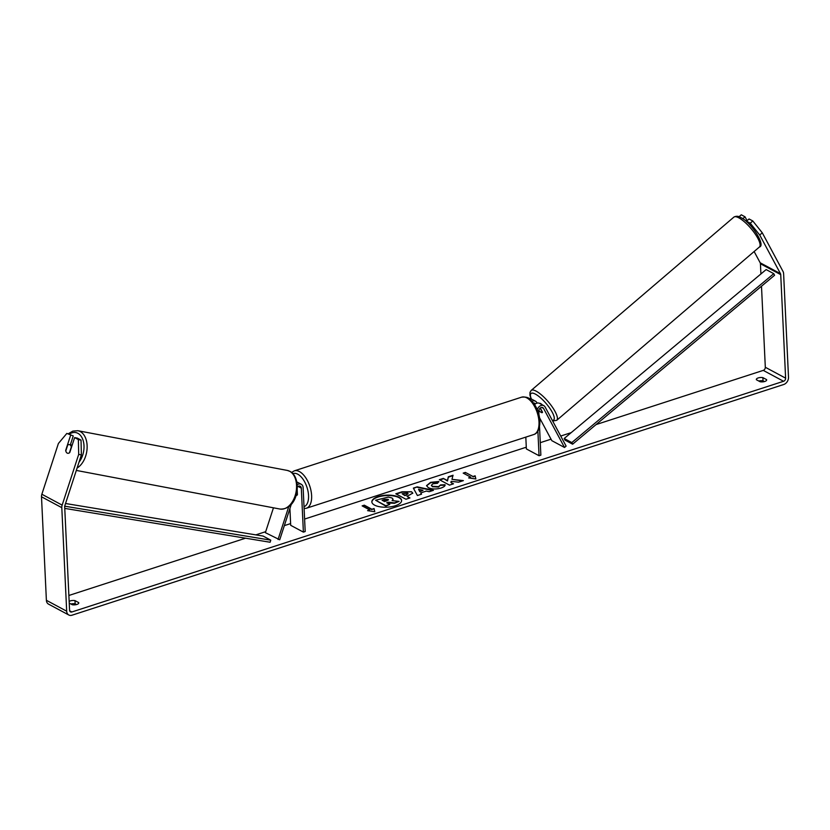 <?xml version="1.0" encoding="UTF-8"?>
<svg xmlns="http://www.w3.org/2000/svg" width="830" height="830" viewBox="0 0 830 830"><rect width="100%" height="100%" fill="white"/><g stroke="black" fill="none" stroke-linecap="round" stroke-linejoin="round"><path stroke-width="1.25" d="M538.836 410.445A4.42 1.297 -130.9 0 0 541.16 412.375A4.42 1.255 -130.5 0 0 542.332 412.572A4.42 1.255 -130.5 0 0 542.426 412.448L542.447 412.427A4.42 1.297 -130.9 0 0 542.509 412.199L540.268 408.018M532.082 401.264A5.302 4.015 -61.8 0 1 535.443 401.181A5.302 4.015 -61.8 0 1 536.771 402.54L537.072 403.1M538.961 414.751L538.784 411.161A3.092 2.345 118.2 0 1 540.091 408.163A3.092 2.345 118.2 0 1 542.779 407.623A3.092 2.345 118.2 0 1 543.546 408.412L564.525 447.474L566.112 446.094L545.144 407.032A5.302 4.015 118.2 0 0 543.816 405.673A5.302 4.015 118.2 0 0 537.269 409.657M552.666 421.038L556.733 420.302A19.65 5.603 -130.5 0 0 552.095 406.71A19.65 5.603 -130.5 0 0 536.408 391.293A19.65 5.603 -130.5 0 0 531.19 390.422L529.986 392.403L529.945 395.225L531.127 398.867A5.302 4.015 118.2 0 0 528.969 398.556M533.451 402.913A3.092 2.345 -61.8 0 1 534.406 403.131A3.092 2.345 -61.8 0 1 535.174 403.92L535.226 404.023M525.815 437.12L526.365 448.926L539.054 455.732L540.859 455.141L539.531 426.838M537.892 431.133L539.054 455.732M542.332 404.884A4.42 1.255 -130.5 0 0 540.662 403.577A4.42 1.255 -130.5 0 0 539.51 403.359A5.302 4.015 118.2 0 0 534.613 404.573M564.525 447.474L551.836 440.668L539.593 417.874M538.846 410.362L538.919 410.497A4.42 1.255 -130.5 0 0 541.16 412.375M540.112 408.142L542.426 412.448M401.606 500.677A14.899 6.018 -2.7 0 0 393.254 495.904A14.899 6.018 -2.7 0 0 378.19 496.983A14.899 6.018 -2.7 0 0 371.871 502.077M378.169 496.579A14.899 6.018 -2.7 0 0 371.85 501.88A14.899 6.018 -2.7 0 0 379.995 506.808A14.899 6.018 -2.7 0 0 395.288 505.761A14.899 6.018 -2.7 0 0 401.606 500.469A14.899 6.018 -2.7 0 0 393.462 495.531A14.899 6.018 -2.7 0 0 378.169 496.579M68.869 595.473L245.545 538.203M255.806 534.873L265.683 531.677M284.337 525.629L290.614 523.595M304.6 519.061L526.293 447.204M540.278 442.67L551.037 439.184M560.717 436.041L571.185 432.648M596.054 424.587L763.258 370.388A2.646 2.013 118.2 0 0 765.312 367.265L761.494 286.215M81.382 454.913L78.694 454.394L78.362 439.578L81.039 440.097L81.382 454.913L64.844 505.646A2.646 2.013 118.2 0 0 64.688 506.736L69.575 610.258A2.646 2.013 118.2 0 0 70.488 611.886A2.646 2.013 118.2 0 0 71.847 611.98L783.562 381.281A2.646 2.013 118.2 0 0 785.616 378.158L780.729 274.637A2.646 2.013 118.2 0 0 780.48 273.682L759.73 235.025L750.237 223.187L746.512 221.185L749.065 218.975L752.789 220.967L762.282 232.815L759.73 235.025M451.956 479.346L453.056 475.237L448.314 476.773L447.463 480.591L443.345 478.391L439.34 479.688L449.487 485.125L453.491 483.828L450.866 482.427L451.188 481.338L458.585 482.178L463.389 480.622L451.956 479.346L462.466 480.923M426.34 491.08L420.748 492.896L421.536 494.192L417.407 495.531L413.35 488.102L417.179 486.857L433.447 490.323L429.183 491.713L426.34 491.08M69.149 601.428A4.42 1.785 177.3 0 1 70.311 600.899A4.42 1.785 177.3 0 1 74.991 600.619L78.725 602.622A4.42 1.785 177.3 0 1 78.777 602.871A4.42 1.785 177.3 0 1 76.64 604.52A4.42 1.785 177.3 0 1 72.231 604.728L69.232 603.12M766.619 379.642L762.884 377.64A4.42 1.785 -2.7 0 0 758.205 377.93A4.42 1.785 -2.7 0 0 756.327 379.497A4.42 1.785 -2.7 0 0 756.389 379.746L760.124 381.748A4.42 1.785 -2.7 0 0 764.534 381.541A4.42 1.785 -2.7 0 0 766.671 379.891A4.42 1.785 -2.7 0 0 766.619 379.642L766.64 380.15M475.134 475.798L475.849 478.972L468.639 477.904L470.807 477.198L463.192 473.11L465.36 472.415L472.976 476.493L475.134 475.798L475.766 478.962M369.755 509.952L367.586 510.658L374.787 511.726L374.081 508.551L371.913 509.247L364.308 505.169L362.139 505.875L369.755 509.952L368.458 510.782M411.545 491.765L412.78 493.113L407.042 496.392L409.947 497.948L405.943 499.245L395.796 493.798L401.979 491.796L411.545 491.765L412.759 493.321M445.077 484.762C445.285 485.924 443.915 487.023 440.979 488.061C436.196 489.41 431.963 489.275 428.28 487.656L426.537 485.633L430.583 482.344L438.821 481.493L437.452 483.351L433.104 483.734L431.393 485.187L432.378 486.307L438.531 486.65L440.554 484.928L445.077 484.762M762.884 377.64L763.029 380.866A4.42 1.785 -2.7 0 0 758.776 381.032M70.882 604.001A4.42 1.785 177.3 0 1 75.146 603.846L76.485 604.562M74.991 600.619L75.146 603.846M78.694 454.394L62.157 505.128A6.184 4.689 118.2 0 0 61.804 507.67L66.68 611.191A6.184 4.689 118.2 0 0 68.817 614.999A6.184 4.689 118.2 0 0 72.003 615.206L783.717 384.508A6.184 4.689 118.2 0 0 788.5 377.225L783.613 273.703A6.184 4.689 118.2 0 0 783.032 271.472L762.282 232.815M764.378 381.593L763.029 380.866M70.363 444.797L73.258 435.926L66.846 433.405L58.391 443.5L41.863 494.244A6.184 4.689 118.2 0 0 41.5 496.786L46.387 600.298A6.184 4.689 118.2 0 0 48.514 604.115L68.817 614.999M760.913 273.952L760.425 263.743A2.646 2.013 118.2 0 0 760.176 262.788L754.128 251.521M742.777 218.726L745.008 216.796L741.283 214.794L739.063 216.723M745.008 216.796L747.093 220.687M750.237 223.187L752.789 220.967M746.512 221.185L747.021 222.118M81.039 440.097L77.315 438.105L74.638 437.586L78.362 439.578M66.39 452.36A4.42 2.801 -79.1 0 0 67.189 453.097A4.42 2.801 -79.1 0 0 67.707 453.284A4.42 2.801 -79.1 0 0 69.761 452.526L74.638 437.586M73.258 435.926L66.846 433.405M70.571 435.408L65.705 450.348A4.42 2.801 -79.1 0 0 65.798 450.939A4.42 2.843 -79.3 0 0 67.209 453.107A4.42 2.843 -79.3 0 0 67.728 453.284M393.067 499.432L392.569 500.656M387.195 503.001L394.489 503.291L399.095 501.393L394.468 502.887L388.471 502.181L386.718 502.752L389.799 504.401L385.794 505.698L375.617 500.241L388.274 497.097L391.957 497.969L393.088 499.235L392.102 500.604L399.095 501.393M389.799 504.401L385.805 506.103L375.617 500.241M469.51 478.028L470.807 477.198M472.976 476.493L465.36 472.415M465.381 472.82L463.669 473.37M472.986 476.897L475.154 476.202M362.617 506.124L364.308 505.169M374.714 511.716L374.102 508.956L371.913 509.247M371.933 509.651L364.318 505.574M421.339 494.255L420.748 492.896M413.537 488.445L417.179 486.857M417.2 487.262L432.71 490.572M418.548 489.264L419.814 491.734L423.02 490.291L418.548 489.264L419.804 491.329L423.02 490.291M409.491 498.093L407.042 496.392M396.263 494.058L402 492.2L411.576 491.775M402.156 493.767L404.843 495.209L406.742 494.597L407.706 493.145L402.156 493.767L404.853 495.614L406.752 495.002L407.727 493.549M407.706 493.145L408.07 493.829M453.035 483.983L450.866 482.427M452.931 475.683L448.335 477.177L447.484 480.995L443.345 478.391M443.365 478.786L439.817 479.937M426.558 485.83L430.604 482.749L438.842 481.898M431.424 485.394L432.399 486.712L438.551 487.054L440.554 484.928M440.574 485.332L445.025 485.166M388.43 500.002L388.067 499.349L384.695 499.401L382.07 500.251L384.508 501.569L387.154 500.708L388.098 499.37L388.492 499.805M388.118 499.764L382.547 500.511M291.32 504.204L279.731 539.791L265.361 532.663L273.454 507.815M278.05 539.469L288.747 506.653M297.327 487.002A3.092 2.345 -61.8 0 1 300.242 486.235A3.092 2.345 -61.8 0 1 301.311 488.144L303.386 532.123L290.697 525.317L289.909 508.551M297.244 484.772A5.302 4.015 -61.8 0 1 301.29 484.295A5.302 4.015 -61.8 0 1 303.116 487.552L305.191 531.532L303.386 532.123M297.182 489.773L297.41 494.701A4.42 2.262 72 0 1 296.632 495.396A4.42 2.262 72 0 1 296.03 495.437A4.42 2.262 -108 0 0 296.632 495.396A4.42 2.262 -108 0 0 297.182 495.033L297.005 491.194M296.85 481.908A5.302 4.015 -61.8 0 1 296.974 481.981L301.29 484.295M69.409 452.827L71.328 446.945A4.42 2.843 -79.3 0 0 69.907 444.797A4.42 2.843 -79.3 0 0 69.378 444.61A4.42 2.843 -79.3 0 0 67.728 445.025L65.788 450.96M64.771 508.396L270.113 542.249L270.756 540.164L263.141 536.087L65.539 503.509M64.719 506.196L270.756 540.164M572.617 444.195L565.002 440.118L564.182 438.499L571.797 442.587L572.617 444.195L774.577 275.269L773.757 273.661L571.797 442.587M773.757 273.661L766.152 269.574L564.182 438.499M535.174 403.92L533.555 403.048M543.546 408.412L541.689 407.416M531.19 390.422L733.876 217.118A19.65 5.603 49.5 0 1 739.094 217.989A19.65 5.603 49.5 0 1 754.781 233.406A19.65 5.603 49.5 0 1 759.419 246.998L556.733 420.302M531.387 399.012A17.44 4.97 49.5 0 1 535.651 394.25A17.44 4.97 49.5 0 1 550.767 409.719A17.44 4.97 49.5 0 1 552.313 420.374M71.847 611.98L69.658 610.797M783.562 381.281L763.258 370.388M780.48 273.682L760.176 262.788M780.729 274.637L760.425 263.743M785.616 378.158L765.312 367.265M62.157 505.128L41.863 494.244M61.804 507.67L41.5 496.786M66.68 611.191L46.387 600.298M301.311 488.144L298.063 486.401M294.266 470.859A19.65 10.053 72 0 1 311.613 495.614A19.65 10.053 72 0 1 306.384 508.251L533.752 434.547A19.65 10.053 -108 0 0 538.992 421.91A19.65 10.053 -108 0 0 521.634 397.165L294.266 470.859L291.61 472.446M304.019 506.694A17.44 8.923 -108 0 0 308.542 495.52A17.44 8.923 -108 0 0 292.897 473.629M76.319 470.423L279.98 509.049A19.65 12.626 -79.3 0 0 295.625 493.985A19.65 12.626 -79.3 0 0 289.66 471.274A19.65 12.626 -79.3 0 0 287.305 470.434L77.875 430.718A19.65 12.626 100.7 0 1 80.23 431.548A19.65 12.626 100.7 0 1 87.036 449.31A19.65 12.626 100.7 0 1 77.117 467.996M79.006 462.186A17.44 11.205 -79.3 0 0 77.895 433.312A17.44 11.205 -79.3 0 0 69.616 433.976M531.127 398.867L535.443 401.181M539.5 403.359L543.816 405.673M733.876 217.118C736.2 215.852 738.576 216.028 741.014 217.636C751.534 222.606 765.934 245.607 759.419 246.998M521.634 397.165C530.111 396.429 529.996 399.853 534.053 403.743C537.56 408.972 539.51 414.761 539.925 421.132C539.801 428.892 537.747 433.364 533.752 434.547M304.102 508.583L306.384 508.251M279.98 509.049C298.893 510.077 302.338 477.582 290.023 471.399L287.305 470.434M72.169 445.139L69.378 444.61M77.875 430.718L72.822 431.102L68.382 433.706"/></g></svg>
